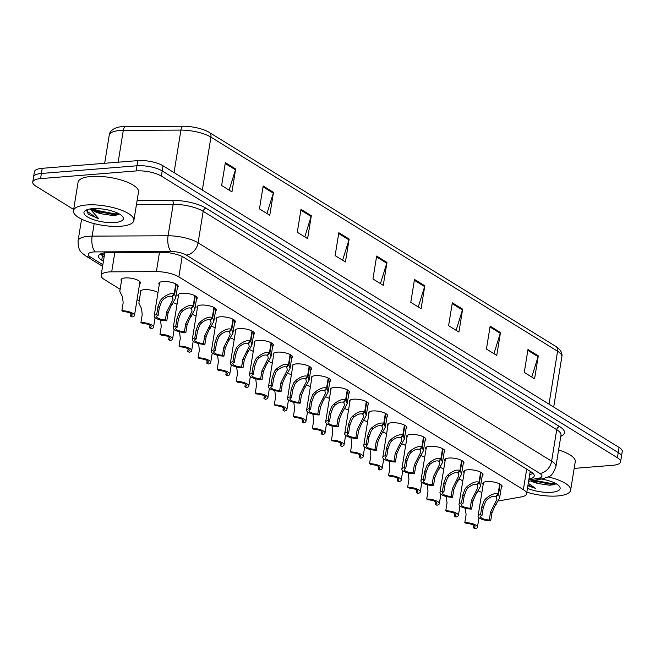 <?xml version="1.0" encoding="UTF-8"?>
<svg xmlns="http://www.w3.org/2000/svg" width="655" height="655" viewBox="0 0 655 655"><rect width="100%" height="100%" fill="white"/><g stroke="black" fill="none" stroke-linecap="round" stroke-linejoin="round"><path stroke-width="0.98" d="M178.332 296.306A9.792 3.119 9.2 0 1 177.906 295.135A9.792 3.119 9.2 0 1 182.065 293.309A9.792 3.119 9.2 0 1 192.283 294.627A9.792 3.119 9.2 0 1 197.237 298.271A9.792 3.119 9.2 0 1 196.459 299.245M197.384 308.071A9.792 3.119 9.2 0 1 196.958 306.9A9.792 3.119 9.2 0 1 201.118 305.074A9.792 3.119 9.2 0 1 211.336 306.393A9.792 3.119 9.2 0 1 216.289 310.036A9.792 3.119 9.2 0 1 215.511 311.01M216.437 319.845A9.792 3.119 9.2 0 1 216.011 318.674A9.792 3.119 9.2 0 1 220.17 316.84A9.792 3.119 9.2 0 1 230.388 318.158A9.792 3.119 9.2 0 1 235.341 321.802A9.792 3.119 9.2 0 1 234.564 322.776M235.489 331.61A9.792 3.119 9.2 0 1 235.063 330.439A9.792 3.119 9.2 0 1 239.222 328.605A9.792 3.119 9.2 0 1 249.44 329.923A9.792 3.119 9.2 0 1 254.394 333.567A9.792 3.119 9.2 0 1 253.616 334.541M254.541 343.376A9.792 3.119 9.2 0 1 254.115 342.205A9.792 3.119 9.2 0 1 258.275 340.371A9.792 3.119 9.2 0 1 268.493 341.689A9.792 3.119 9.2 0 1 273.446 345.332A9.792 3.119 9.2 0 1 272.668 346.307M273.594 355.141A9.792 3.119 9.2 0 1 273.168 353.97A9.792 3.119 9.2 0 1 277.327 352.136A9.792 3.119 9.2 0 1 287.545 353.463A9.792 3.119 9.2 0 1 292.498 357.098A9.792 3.119 9.2 0 1 291.721 358.072M292.646 366.906A9.792 3.119 9.2 0 1 292.22 365.736A9.792 3.119 9.2 0 1 296.379 363.902A9.792 3.119 9.2 0 1 306.597 365.228A9.792 3.119 9.2 0 1 311.551 368.863A9.792 3.119 9.2 0 1 310.773 369.838M311.698 378.672A9.792 3.119 9.2 0 1 311.272 377.501A9.792 3.119 9.2 0 1 315.432 375.667A9.792 3.119 9.2 0 1 325.65 376.993A9.792 3.119 9.2 0 1 330.603 380.629A9.792 3.119 9.2 0 1 329.825 381.611M330.75 390.437A9.792 3.119 9.2 0 1 330.325 389.267A9.792 3.119 9.2 0 1 334.484 387.433A9.792 3.119 9.2 0 1 344.702 388.759A9.792 3.119 9.2 0 1 349.655 392.394A9.792 3.119 9.2 0 1 348.878 393.377M349.803 402.203A9.792 3.119 9.2 0 1 349.377 401.032A9.792 3.119 9.2 0 1 353.536 399.198A9.792 3.119 9.2 0 1 363.754 400.524A9.792 3.119 9.2 0 1 368.708 404.168A9.792 3.119 9.2 0 1 367.93 405.142M368.855 413.968A9.792 3.119 9.2 0 1 368.429 412.797A9.792 3.119 9.2 0 1 372.589 410.963A9.792 3.119 9.2 0 1 382.807 412.29A9.792 3.119 9.2 0 1 387.76 415.933A9.792 3.119 9.2 0 1 386.982 416.907M387.907 425.734A9.792 3.119 9.2 0 1 387.482 424.563A9.792 3.119 9.2 0 1 391.641 422.729A9.792 3.119 9.2 0 1 401.859 424.055A9.792 3.119 9.2 0 1 406.812 427.699A9.792 3.119 9.2 0 1 406.034 428.673M406.96 437.499A9.792 3.119 9.2 0 1 406.534 436.328A9.792 3.119 9.2 0 1 410.693 434.502A9.792 3.119 9.2 0 1 420.911 435.821A9.792 3.119 9.2 0 1 425.865 439.464A9.792 3.119 9.2 0 1 425.087 440.438M426.012 449.264A9.792 3.119 9.2 0 1 425.586 448.094A9.792 3.119 9.2 0 1 429.745 446.268A9.792 3.119 9.2 0 1 439.964 447.586A9.792 3.119 9.2 0 1 444.917 451.229A9.792 3.119 9.2 0 1 444.139 452.204M445.064 461.038A9.792 3.119 9.2 0 1 444.639 459.867A9.792 3.119 9.2 0 1 448.798 458.033A9.792 3.119 9.2 0 1 459.016 459.351A9.792 3.119 9.2 0 1 463.969 462.995A9.792 3.119 9.2 0 1 463.191 463.969M464.117 472.804A9.792 3.119 9.2 0 1 463.691 471.633A9.792 3.119 9.2 0 1 467.85 469.799A9.792 3.119 9.2 0 1 478.068 471.117A9.792 3.119 9.2 0 1 483.022 474.76A9.792 3.119 9.2 0 1 482.244 475.735M483.169 484.569A9.792 3.119 9.2 0 1 482.743 483.398A9.792 3.119 9.2 0 1 486.902 481.564A9.792 3.119 9.2 0 1 497.12 482.882A9.792 3.119 9.2 0 1 502.074 486.526A9.792 3.119 9.2 0 1 501.296 487.5M159.28 284.54A9.792 3.119 9.2 0 1 158.854 283.369A9.792 3.119 9.2 0 1 163.013 281.535A9.792 3.119 9.2 0 1 173.231 282.862A9.792 3.119 9.2 0 1 178.185 286.505A9.792 3.119 9.2 0 1 177.407 287.479M140.538 292.703A9.792 3.119 9.2 0 1 140.105 291.532A9.792 3.119 9.2 0 1 144.272 289.698A9.792 3.119 9.2 0 1 157.978 292.605M173.624 302.815A9.792 3.119 9.2 0 1 177.03 304.37M192.676 314.58A9.792 3.119 9.2 0 1 196.082 316.136M211.729 326.346A9.792 3.119 9.2 0 1 215.135 327.909M230.781 338.111A9.792 3.119 9.2 0 1 234.187 339.675M249.833 349.876A9.792 3.119 9.2 0 1 253.239 351.44M268.886 361.642A9.792 3.119 9.2 0 1 272.292 363.206M287.938 373.407A9.792 3.119 9.2 0 1 291.344 374.971M306.99 385.173A9.792 3.119 9.2 0 1 310.396 386.737M326.043 396.938A9.792 3.119 9.2 0 1 329.449 398.502M345.095 408.704A9.792 3.119 9.2 0 1 348.501 410.267M364.147 420.477A9.792 3.119 9.2 0 1 367.553 422.033M383.2 432.243A9.792 3.119 9.2 0 1 386.606 433.798M402.252 444.008A9.792 3.119 9.2 0 1 405.658 445.564M421.304 455.774A9.792 3.119 9.2 0 1 424.71 457.329M440.357 467.539A9.792 3.119 9.2 0 1 443.762 469.103M459.409 479.304A9.792 3.119 9.2 0 1 462.815 480.868M478.461 491.07A9.792 3.119 9.2 0 1 481.867 492.634M121.486 280.938A9.792 3.119 9.2 0 1 121.052 279.767A9.792 3.119 9.2 0 1 125.22 277.933A9.792 3.119 9.2 0 1 135.438 279.251A9.792 3.119 9.2 0 1 140.391 282.894A9.792 3.119 9.2 0 1 139.613 283.869M498.594 500.944L521.192 496.932A18.365 5.854 -170.8 0 0 526.563 493.805A18.365 5.854 -170.8 0 0 523.37 489.67L178.864 276.909A18.365 5.854 -170.8 0 0 156.365 271.628L111.694 271.833A18.365 5.854 -170.8 0 0 108.943 271.948A18.365 5.854 -170.8 0 0 101.14 275.387A18.365 5.854 -170.8 0 0 104.333 279.521L120.135 289.281M101.14 275.387L104.759 253.051A18.365 5.854 9.2 0 1 104.816 252.789M137.042 299.72L139.188 301.046M202.354 190.073L210.926 137.149A24.481 7.811 -170.8 0 0 180.927 130.108L123.304 130.378A24.481 7.811 -170.8 0 0 119.644 130.525A24.481 7.811 -170.8 0 0 109.229 135.11C109.68 131.565 112.39 129.01 117.351 127.43A21.484 6.853 9.2 0 1 122.125 126.644A21.484 6.853 9.2 0 1 125.342 126.513L182.966 126.243A21.484 6.853 9.2 0 1 209.289 132.425L555.948 346.503A21.484 6.853 9.2 0 1 556.562 346.904C560.786 349.991 562.547 353.274 561.843 356.754A24.481 7.811 -170.8 0 0 557.585 351.236L210.926 137.149A6.124 4.593 -58.3 0 0 209.289 132.425M73.655 209.485L35.943 186.192A18.365 5.854 9.2 0 1 32.75 182.057A18.365 5.854 9.2 0 1 40.561 178.618L136.117 170.93A18.365 5.854 9.2 0 1 161.367 176.097L617.387 457.722L618.222 452.572A18.365 5.854 9.2 0 1 621.415 456.707A18.365 5.854 9.2 0 0 618.222 452.572L162.203 170.947L618.222 452.572L619.057 447.414A18.365 5.854 9.2 0 1 622.25 451.549L620.58 461.857A18.365 5.854 9.2 0 1 612.769 465.296L574.173 468.399M136.117 170.93L136.952 165.78A18.365 5.854 9.2 0 1 162.203 170.947A18.365 5.854 9.2 0 0 136.952 165.78L41.396 173.469L136.952 165.78L137.787 160.622A18.365 5.854 9.2 0 1 163.038 165.797L619.057 447.414M32.75 182.057L33.585 176.899A18.365 5.854 9.2 0 1 41.396 173.469A18.365 5.854 9.2 0 0 33.585 176.899L34.42 171.749A18.365 5.854 9.2 0 1 42.231 168.31L137.787 160.622M462.635 309.16L458.926 332.069L448.609 325.699L452.318 302.79L462.635 309.16A4.896 3.676 -58.3 0 1 462.446 309.962L452.187 303.625M500.469 332.527L496.752 355.428L486.436 349.058L490.145 326.157L500.469 332.527A4.896 3.676 -58.3 0 1 500.273 333.329L490.014 326.992M538.295 355.886L534.586 378.795L524.27 372.425L527.979 349.516L538.295 355.886A4.896 3.676 -58.3 0 1 538.107 356.688L527.84 350.351M349.148 239.075L345.439 261.984L335.123 255.614L338.831 232.705L349.148 239.075A4.896 3.676 -58.3 0 1 348.959 239.877L338.692 233.54M311.322 215.716L307.604 238.617L297.288 232.247L300.997 209.346L311.322 215.716A4.896 3.676 -58.3 0 1 311.125 216.518L300.866 210.173M273.487 192.349L269.778 215.258L259.462 208.888L263.171 185.979L273.487 192.349A4.896 3.676 -58.3 0 1 273.299 193.151L263.04 186.814M235.661 168.99L231.952 191.89L221.636 185.521L225.345 162.62L235.661 168.99A4.896 3.676 -58.3 0 1 235.473 169.792L225.205 163.455M424.808 285.801L421.1 308.71L410.783 302.332L414.492 279.431L424.808 285.801A4.896 3.676 -58.3 0 1 424.62 286.603L414.353 280.266M386.974 262.442L383.265 285.343L372.949 278.973L376.658 256.064L386.974 262.442A4.896 3.676 -58.3 0 1 386.786 263.236L376.527 256.899M380.449 283.599L386.786 263.236M418.275 306.966L424.62 286.603M229.127 190.155L235.473 169.792M266.962 213.514L273.299 193.151M304.788 236.881L311.125 216.518M342.614 260.24L348.959 239.877M531.762 377.051L538.107 356.688M493.935 353.692L500.273 333.329M456.109 330.325L462.446 309.962M528.953 479.067A18.365 5.854 -170.8 0 0 534.234 475.956A18.365 5.854 -170.8 0 0 531.041 471.813L184.096 257.554A18.365 5.854 -170.8 0 0 161.597 252.273L109.115 252.511A18.365 5.854 -170.8 0 0 106.364 252.625A18.365 5.854 -170.8 0 0 98.553 256.064A18.365 5.854 -170.8 0 0 101.746 260.199L103.433 261.239M104.17 256.654L102.491 255.622A18.365 5.854 9.2 0 1 100.412 254.009M617.387 457.722A18.365 5.854 9.2 0 1 620.58 461.857M533.121 473.418A18.365 5.854 9.2 0 1 529.698 474.482M121.83 278.784L119.791 291.369L122.526 296.879L123.156 302.872L121.879 310.724A9.178 2.931 -170.8 0 1 134.496 315.44L139.957 281.724M121.879 310.724L123.296 311.6A6.73 2.145 9.2 0 1 132.081 315.047A6.73 2.145 9.2 0 1 130.574 316.095L131.991 316.971A9.178 2.931 -170.8 0 0 134.496 315.44M130.984 313.573L130.574 316.095M176.252 284.164L174.623 294.21L175.72 297.919L170.644 306.859L168.057 312.967L166.788 320.819A9.178 2.931 -170.8 0 1 154.171 316.111A9.178 2.931 -170.8 0 1 156.676 314.58L157.953 306.72L160.328 300.489L162.17 298.385C167.107 294.349 171.111 292.867 174.173 293.931L175.802 283.91M174.173 293.931L171.872 296.42C169.792 295.651 167.033 296.6 163.578 299.253L161.703 301.341L159.37 307.596L158.092 315.448A6.73 2.145 9.2 0 0 156.586 316.496A6.73 2.145 9.2 0 0 165.371 319.943L166.64 312.091L173.01 299.335L172.314 295.945M174.623 294.21L172.208 296.625M156.676 314.58L158.092 315.448M165.371 319.943L166.788 320.819M140.882 290.558L138.844 303.134L141.578 308.652L142.209 314.637L140.931 322.489A9.178 2.931 -170.8 0 1 153.548 327.205L155.088 317.7M140.931 322.489L142.348 323.365A6.73 2.145 9.2 0 1 151.133 326.812A6.73 2.145 9.2 0 1 149.627 327.86L151.043 328.736A9.178 2.931 -170.8 0 0 153.548 327.205M150.036 325.339L149.627 327.86M160.459 319.992L161.261 326.403L159.984 334.263A9.178 2.931 -170.8 0 1 172.601 338.971L174.14 329.465M159.984 334.263L161.4 335.131A6.73 2.145 9.2 0 1 170.185 338.578A6.73 2.145 9.2 0 1 168.679 339.626L170.095 340.502A9.178 2.931 -170.8 0 0 172.601 338.971M169.088 337.104L168.679 339.626M179.511 331.757L180.313 338.168L179.036 346.028A9.178 2.931 -170.8 0 1 191.653 350.736L193.192 341.23M179.036 346.028L180.452 346.896A6.73 2.145 9.2 0 1 189.238 350.343A6.73 2.145 9.2 0 1 187.731 351.391L189.148 352.267A9.178 2.931 -170.8 0 0 191.653 350.736M188.141 348.869L187.731 351.391M198.563 343.523L199.366 349.934L198.088 357.794A9.178 2.931 -170.8 0 1 210.705 362.502L212.245 353.004M198.088 357.794L199.505 358.662A6.73 2.145 9.2 0 1 208.29 362.109A6.73 2.145 9.2 0 1 206.784 363.157L208.2 364.033A9.178 2.931 -170.8 0 0 210.705 362.502M207.193 360.635L206.784 363.157M195.305 295.929L193.675 305.975L194.772 309.684L189.696 318.625L187.109 324.733L185.84 332.584A9.178 2.931 -170.8 0 1 173.223 327.877A9.178 2.931 -170.8 0 1 175.728 326.346L177.006 318.486L179.38 312.255L181.222 310.151C186.159 306.114 190.163 304.632 193.225 305.697L194.854 295.675M193.225 305.697L190.924 308.186C188.845 307.424 186.085 308.366 182.63 311.019L180.755 313.106L178.422 319.362L177.145 327.213A6.73 2.145 9.2 0 0 175.638 328.27A6.73 2.145 9.2 0 0 184.423 331.708L185.692 323.857L192.062 311.109L191.366 307.711M193.675 305.975L191.26 308.39M175.728 326.346L177.145 327.213M184.423 331.708L185.84 332.584M214.357 307.694L212.728 317.74L213.825 321.449L208.749 330.398L206.161 336.498L204.892 344.35A9.178 2.931 -170.8 0 1 192.275 339.642A9.178 2.931 -170.8 0 1 194.781 338.111L196.058 330.251L198.432 324.02L200.274 321.916C205.211 317.88 209.215 316.398 212.277 317.462L213.907 307.441M212.277 317.462L209.977 319.951C207.897 319.19 205.138 320.131 201.683 322.784L199.808 324.872L197.474 331.127L196.197 338.979A6.73 2.145 9.2 0 0 194.691 340.035A6.73 2.145 9.2 0 0 203.476 343.474L204.745 335.622L211.115 322.874L210.419 319.476M212.728 317.74L210.312 320.156M194.781 338.111L196.197 338.979M203.476 343.474L204.892 344.35M233.409 319.46L231.78 329.506L232.877 333.215L227.801 342.164L225.214 348.264L223.944 356.115A9.178 2.931 -170.8 0 1 211.328 351.407A9.178 2.931 -170.8 0 1 213.833 349.876L215.11 342.025L217.485 335.786L219.327 333.682C224.264 329.645 228.268 328.163 231.33 329.228L232.959 319.206M231.33 329.228L229.029 331.717C226.949 330.955 224.182 331.897 220.735 334.549L218.86 336.637L216.527 342.892L215.249 350.752A6.73 2.145 9.2 0 0 213.743 351.8A6.73 2.145 9.2 0 0 222.528 355.239L223.797 347.387L230.167 334.639L229.471 331.242M231.78 329.506L229.365 331.921M213.833 349.876L215.249 350.752M222.528 355.239L223.944 356.115M120.864 226.229A30.605 9.759 9.2 0 1 88.933 222.094A30.605 9.759 9.2 0 1 73.458 210.714A30.605 9.759 9.2 0 1 86.468 204.99A30.605 9.759 9.2 0 1 118.408 209.125A30.605 9.759 9.2 0 1 133.874 220.506A30.605 9.759 9.2 0 1 120.864 226.229M73.458 210.714L78.076 182.205A30.605 9.759 9.2 0 1 91.094 176.473A30.605 9.759 9.2 0 1 123.025 180.608A30.605 9.759 9.2 0 1 138.492 191.989L133.874 220.506M92.453 208.683A19.953 6.362 9.2 0 1 122.559 216.502A19.953 6.362 9.2 0 1 114.879 222.536A19.953 6.362 9.2 0 1 91.258 218.811A19.953 6.362 9.2 0 1 85.461 210.492A19.953 6.362 9.2 0 1 92.453 208.683M92.249 208.699L94.451 210.566L102.344 213.964L112.619 215.47L117.171 214.987L119.185 213.89M87.09 209.715L88.163 214.234L98.692 218.623L90.087 208.97M102.344 213.964A13.837 4.413 9.2 0 1 91.184 208.814M93.116 209.559L97.374 211.45L114.953 214.774L118.342 214.553M93.223 208.634L97.521 210.542L115.1 213.866L118.686 213.612M86.55 210.894L96.342 217.82L98.692 218.623M548.243 476.93A30.605 9.759 9.2 0 1 570.636 490.235A30.605 9.759 9.2 0 1 557.618 495.958A30.605 9.759 9.2 0 1 526.825 492.183M541.341 479.042A19.953 6.362 9.2 0 1 559.321 486.231A19.953 6.362 9.2 0 1 551.641 492.265A19.953 6.362 9.2 0 1 527.455 488.311M531.876 480.721L539.098 483.693L549.381 485.199L553.933 484.716L555.948 483.619M527.873 485.723L535.454 488.352L528.266 483.292M539.098 483.693A13.837 4.413 9.2 0 1 530.779 480.909M558.592 449.96A30.605 9.759 9.2 0 1 575.254 461.718L570.636 490.235M532.613 480.59L551.715 484.503L555.104 484.282M534.316 480.287L551.862 483.595L555.44 483.341M527.963 485.158L535.454 488.352M217.616 355.288L218.418 361.707L217.141 369.559A9.178 2.931 -170.8 0 1 229.758 374.267L231.297 364.769M217.141 369.559L218.557 370.435A6.73 2.145 9.2 0 1 227.342 373.874A6.73 2.145 9.2 0 1 225.836 374.922L227.252 375.798A9.178 2.931 -170.8 0 0 229.758 374.267M226.245 372.4L225.836 374.922M236.668 367.062L237.47 373.473L236.193 381.325A9.178 2.931 -170.8 0 1 248.81 386.032L250.349 376.535M236.193 381.325L237.609 382.201A6.73 2.145 9.2 0 1 246.395 385.639A6.73 2.145 9.2 0 1 244.888 386.687L246.305 387.563A9.178 2.931 -170.8 0 0 248.81 386.032M245.298 384.166L244.888 386.687M255.72 378.827L256.523 385.238L255.245 393.09A9.178 2.931 -170.8 0 1 267.862 397.798L269.401 388.3M255.245 393.09L256.662 393.966A6.73 2.145 9.2 0 1 265.447 397.405A6.73 2.145 9.2 0 1 263.94 398.461L265.357 399.329A9.178 2.931 -170.8 0 0 267.862 397.798M264.35 395.939L263.94 398.461M252.462 331.225L250.832 341.271L251.929 344.98L246.853 353.929L244.266 360.029L242.997 367.881A9.178 2.931 -170.8 0 1 230.38 363.173A9.178 2.931 -170.8 0 1 232.885 361.642L234.162 353.79L236.537 347.559L238.379 345.447C243.316 341.411 247.32 339.929 250.382 341.001L252.011 330.98M250.382 341.001L248.081 343.482C246.002 342.721 243.234 343.662 239.787 346.315L237.912 348.403L235.579 354.658L234.302 362.518A6.73 2.145 9.2 0 0 232.795 363.566A6.73 2.145 9.2 0 0 241.58 367.005L242.849 359.153L249.219 346.405L248.523 343.007M250.832 341.271L248.417 343.687M232.885 361.642L234.302 362.518M241.58 367.005L242.997 367.881M271.514 342.991L269.885 353.045L270.982 356.746L265.905 365.695L263.318 371.794L262.049 379.646A9.178 2.931 -170.8 0 1 249.432 374.938A9.178 2.931 -170.8 0 1 251.938 373.407L253.215 365.555L255.589 359.325L257.431 357.212C262.368 353.184 266.372 351.694 269.434 352.767L271.064 342.745M269.434 352.767L267.134 355.247C265.054 354.486 262.287 355.428 258.84 358.089L256.965 360.168L254.631 366.423L253.354 374.283A6.73 2.145 9.2 0 0 251.848 375.331A6.73 2.145 9.2 0 0 260.633 378.778L261.902 370.918L268.272 358.17L267.576 354.773M269.885 353.045L267.469 355.452M251.938 373.407L253.354 374.283M260.633 378.778L262.049 379.646M290.566 354.756L288.937 364.81L290.034 368.511L284.958 377.46L282.37 383.56L281.101 391.412A9.178 2.931 -170.8 0 1 268.485 386.704A9.178 2.931 -170.8 0 1 270.99 385.173L272.267 377.321L274.642 371.09L276.484 368.978C281.421 364.95 285.424 363.459 288.487 364.532L290.116 354.511M288.487 364.532L286.186 367.013C284.106 366.251 281.339 367.193 277.892 369.854L276.017 371.934L273.684 378.197L272.406 386.049A6.73 2.145 9.2 0 0 270.9 387.097A6.73 2.145 9.2 0 0 279.685 390.544L280.954 382.684L287.324 369.936L286.628 366.538M288.937 364.81L286.522 367.218M270.99 385.173L272.406 386.049M279.685 390.544L281.101 391.412M274.773 390.593L275.575 397.004L274.298 404.856A9.178 2.931 -170.8 0 1 286.915 409.563L288.454 400.066M274.298 404.856L275.714 405.732A6.73 2.145 9.2 0 1 284.499 409.17A6.73 2.145 9.2 0 1 282.993 410.226L284.409 411.094A9.178 2.931 -170.8 0 0 286.915 409.563M283.402 407.705L282.993 410.226M293.825 402.358L294.627 408.769L293.35 416.621A9.178 2.931 -170.8 0 1 305.967 421.329L307.506 411.831M293.35 416.621L294.766 417.497A6.73 2.145 9.2 0 1 303.552 420.936A6.73 2.145 9.2 0 1 302.045 421.992L303.462 422.86A9.178 2.931 -170.8 0 0 305.967 421.329M302.454 419.47L302.045 421.992M312.877 414.124L313.68 420.535L312.402 428.386A9.178 2.931 -170.8 0 1 325.019 433.094L326.558 423.597M312.402 428.386L313.819 429.262A6.73 2.145 9.2 0 1 322.604 432.709A6.73 2.145 9.2 0 1 321.097 433.757L322.514 434.633A9.178 2.931 -170.8 0 0 325.019 433.094M321.507 431.236L321.097 433.757M331.929 425.889L332.732 432.3L331.455 440.152A9.178 2.931 -170.8 0 1 344.072 444.86L345.611 435.362M331.455 440.152L332.871 441.028A6.73 2.145 9.2 0 1 341.656 444.475A6.73 2.145 9.2 0 1 340.15 445.523L341.566 446.399A9.178 2.931 -170.8 0 0 344.072 444.86M340.559 443.001L340.15 445.523M350.982 437.655L351.784 444.065L350.507 451.917A9.178 2.931 -170.8 0 1 363.124 456.633L364.663 447.128M350.507 451.917L351.923 452.793A6.73 2.145 9.2 0 1 360.709 456.24A6.73 2.145 9.2 0 1 359.202 457.288L360.618 458.164A9.178 2.931 -170.8 0 0 363.124 456.633M359.611 454.767L359.202 457.288M309.619 366.522L307.989 376.576L309.086 380.277L304.01 389.226L301.423 395.325L300.154 403.177A9.178 2.931 -170.8 0 1 287.537 398.469A9.178 2.931 -170.8 0 1 290.042 396.938L291.319 389.086L293.694 382.856L295.536 380.743C300.473 376.715 304.477 375.233 307.539 376.298L309.168 366.276M307.539 376.298L305.238 378.778C303.159 378.017 300.391 378.967 296.944 381.619L295.069 383.707L292.736 389.962L291.459 397.814A6.73 2.145 9.2 0 0 289.952 398.862A6.73 2.145 9.2 0 0 298.737 402.309L300.006 394.449L306.376 381.701L305.68 378.303M307.989 376.576L305.574 378.983M290.042 396.938L291.459 397.814M298.737 402.309L300.154 403.177M328.671 378.287L327.041 388.341L328.139 392.042L323.062 400.991L320.475 407.091L319.206 414.951A9.178 2.931 -170.8 0 1 306.589 410.235A9.178 2.931 -170.8 0 1 309.094 408.704L310.372 400.852L312.746 394.621L314.588 392.509C319.525 388.481 323.529 386.999 326.591 388.063L328.221 378.041M326.591 388.063L324.29 390.544C322.211 389.782 319.444 390.732 315.997 393.385L314.122 395.473L311.788 401.728L310.511 409.58A6.73 2.145 9.2 0 0 309.004 410.628A6.73 2.145 9.2 0 0 317.79 414.075L319.059 406.223L325.429 393.467L324.733 390.069M327.041 388.341L324.626 390.748M309.094 408.704L310.511 409.58M317.79 414.075L319.206 414.951M347.723 390.052L346.094 400.107L347.191 403.808L342.115 412.756L339.527 418.856L338.258 426.716A9.178 2.931 -170.8 0 1 325.641 422A9.178 2.931 -170.8 0 1 328.147 420.469L329.424 412.617L331.798 406.387L333.641 404.274C338.578 400.246 342.581 398.764 345.644 399.828L347.273 389.807M345.644 399.828L343.343 402.309C341.263 401.548 338.496 402.498 335.049 405.15L333.174 407.238L330.84 413.493L329.563 421.345A6.73 2.145 9.2 0 0 328.057 422.393A6.73 2.145 9.2 0 0 336.842 425.84L338.111 417.988L344.481 405.232L343.785 401.834M346.094 400.107L343.678 402.514M328.147 420.469L329.563 421.345M336.842 425.84L338.258 426.716M366.775 401.818L365.146 411.872L366.243 415.573L361.167 424.522L358.58 430.622L357.311 438.482A9.178 2.931 -170.8 0 1 344.694 433.774A9.178 2.931 -170.8 0 1 347.199 432.234L348.476 424.383L350.851 418.152L352.693 416.048C357.63 412.011 361.634 410.529 364.696 411.594L366.325 401.572M364.696 411.594L362.395 414.083C360.315 413.313 357.548 414.263 354.101 416.916L352.226 419.003L349.893 425.259L348.616 433.111A6.73 2.145 9.2 0 0 347.109 434.159A6.73 2.145 9.2 0 0 355.894 437.606L357.163 429.754L363.533 416.998L362.837 413.6M365.146 411.872L362.731 414.279M347.199 432.234L348.616 433.111M355.894 437.606L357.311 438.482M385.828 413.583L384.198 423.638L385.296 427.347L380.219 436.287L377.632 442.395L376.363 450.247A9.178 2.931 -170.8 0 1 363.746 445.539A9.178 2.931 -170.8 0 1 366.251 444L367.529 436.148L369.903 429.917L371.745 427.813C376.682 423.777 380.686 422.295 383.748 423.359L385.377 413.338M383.748 423.359L381.447 425.848C379.368 425.079 376.6 426.028 373.154 428.681L371.279 430.769L368.945 437.024L367.668 444.876A6.73 2.145 9.2 0 0 366.161 445.924A6.73 2.145 9.2 0 0 374.947 449.371L376.216 441.519L382.585 428.763L381.89 425.373M384.198 423.638L381.783 426.053M366.251 444L367.668 444.876M374.947 449.371L376.363 450.247M370.034 449.42L370.836 455.831L369.559 463.683A9.178 2.931 -170.8 0 1 382.176 468.399L383.715 458.893M369.559 463.683L370.976 464.559A6.73 2.145 9.2 0 1 379.761 468.006A6.73 2.145 9.2 0 1 378.254 469.054L379.671 469.93A9.178 2.931 -170.8 0 0 382.176 468.399M378.664 466.532L378.254 469.054M389.086 461.185L389.889 467.596L388.611 475.456A9.178 2.931 -170.8 0 1 401.228 480.164L402.768 470.658M388.611 475.456L390.028 476.324A6.73 2.145 9.2 0 1 398.813 479.771A6.73 2.145 9.2 0 1 397.307 480.819L398.723 481.695A9.178 2.931 -170.8 0 0 401.228 480.164M397.716 478.297L397.307 480.819M408.139 472.951L408.941 479.362L407.664 487.222A9.178 2.931 -170.8 0 1 420.281 491.93L421.82 482.424M407.664 487.222L409.08 488.09A6.73 2.145 9.2 0 1 417.865 491.537A6.73 2.145 9.2 0 1 416.359 492.585L417.775 493.461A9.178 2.931 -170.8 0 0 420.281 491.93M416.768 490.063L416.359 492.585M427.191 484.716L427.993 491.127L426.716 498.987A9.178 2.931 -170.8 0 1 439.333 503.695L440.872 494.197M426.716 498.987L428.133 499.855A6.73 2.145 9.2 0 1 436.918 503.302A6.73 2.145 9.2 0 1 435.411 504.35L436.828 505.226A9.178 2.931 -170.8 0 0 439.333 503.695M435.821 501.828L435.411 504.35M446.243 496.482L447.046 502.901L445.768 510.753A9.178 2.931 -170.8 0 1 458.385 515.46L459.925 505.963M445.768 510.753L447.185 511.629A6.73 2.145 9.2 0 1 455.97 515.067A6.73 2.145 9.2 0 1 454.464 516.115L455.88 516.992A9.178 2.931 -170.8 0 0 458.385 515.46M454.873 513.594L454.464 516.115M465.296 508.255L466.098 514.666L464.821 522.518A9.178 2.931 -170.8 0 1 477.438 527.226L478.977 517.728M464.821 522.518L466.237 523.394A6.73 2.145 9.2 0 1 475.022 526.833A6.73 2.145 9.2 0 1 473.516 527.881L474.932 528.757A9.178 2.931 -170.8 0 0 477.438 527.226M473.925 525.359L473.516 527.881M404.88 425.357L403.251 435.403L404.348 439.112L399.272 448.053L396.684 454.161L395.415 462.012A9.178 2.931 -170.8 0 1 382.798 457.305A9.178 2.931 -170.8 0 1 385.304 455.774L386.581 447.914L388.955 441.683L390.798 439.579C395.735 435.542 399.738 434.06 402.8 435.125L404.43 425.103M402.8 435.125L400.5 437.614C398.42 436.844 395.653 437.794 392.206 440.447L390.331 442.534L387.997 448.79L386.72 456.641A6.73 2.145 9.2 0 0 385.214 457.698A6.73 2.145 9.2 0 0 393.999 461.136L395.268 453.285L401.638 440.528L400.942 437.139M403.251 435.403L400.835 437.818M385.304 455.774L386.72 456.641M393.999 461.136L395.415 462.012M423.932 437.122L422.303 447.168L423.4 450.877L418.324 459.818L415.737 465.926L414.468 473.778A9.178 2.931 -170.8 0 1 401.851 469.07A9.178 2.931 -170.8 0 1 404.356 467.539L405.633 459.679L408.008 453.448L409.85 451.344C414.787 447.308 418.791 445.826 421.853 446.89L423.482 436.869M421.853 446.89L419.552 449.379C417.472 448.618 414.705 449.559 411.258 452.212L409.383 454.3L407.05 460.555L405.772 468.407A6.73 2.145 9.2 0 0 404.266 469.463A6.73 2.145 9.2 0 0 413.051 472.902L414.32 465.05L420.69 452.302L419.994 448.904M422.303 447.168L419.888 449.584M404.356 467.539L405.772 468.407M413.051 472.902L414.468 473.778M442.985 448.888L441.355 458.934L442.452 462.643L437.376 471.592L434.789 477.692L433.52 485.543A9.178 2.931 -170.8 0 1 420.903 480.835A9.178 2.931 -170.8 0 1 423.408 479.304L424.686 471.444L427.06 465.214L428.902 463.11C433.839 459.073 437.843 457.591 440.905 458.656L442.534 448.634M440.905 458.656L438.604 461.145C436.525 460.383 433.757 461.325 430.31 463.977L428.435 466.065L426.102 472.32L424.825 480.172A6.73 2.145 9.2 0 0 423.318 481.228A6.73 2.145 9.2 0 0 432.103 484.667L433.373 476.815L439.742 464.067L439.046 460.67M441.355 458.934L438.94 461.349M423.408 479.304L424.825 480.172M432.103 484.667L433.52 485.543M462.037 460.653L460.408 470.699L461.505 474.408L456.429 483.357L453.841 489.457L452.572 497.309A9.178 2.931 -170.8 0 1 439.955 492.601A9.178 2.931 -170.8 0 1 442.461 491.07L443.738 483.218L446.112 476.979L447.954 474.875C452.892 470.839 456.895 469.357 459.957 470.421L461.587 460.4M459.957 470.421L457.657 472.91C455.577 472.149 452.81 473.09 449.363 475.743L447.488 477.831L445.154 484.086L443.877 491.946A6.73 2.145 9.2 0 0 442.371 492.994A6.73 2.145 9.2 0 0 451.156 496.433L452.425 488.581L458.795 475.833L458.099 472.435M460.408 470.699L457.992 473.115M442.461 491.07L443.877 491.946M451.156 496.433L452.572 497.309M481.089 472.419L479.46 482.465L480.557 486.174L475.481 495.123L472.894 501.222L471.625 509.074A9.178 2.931 -170.8 0 1 459.008 504.366A9.178 2.931 -170.8 0 1 461.513 502.835L462.79 494.983L465.165 488.753L467.007 486.64C471.944 482.612 475.948 481.122 479.01 482.195L480.639 472.173M479.01 482.195L476.709 484.675C474.629 483.914 471.862 484.856 468.415 487.508L466.54 489.596L464.207 495.851L462.929 503.711A6.73 2.145 9.2 0 0 461.423 504.759A6.73 2.145 9.2 0 0 470.208 508.198L471.477 500.346L477.847 487.598L477.151 484.201M479.46 482.465L477.045 484.88M461.513 502.835L462.929 503.711M470.208 508.198L471.625 509.074M500.142 484.184L498.512 494.238L499.609 497.939L494.533 506.888L491.946 512.988L490.677 520.84A9.178 2.931 -170.8 0 1 478.06 516.132A9.178 2.931 -170.8 0 1 480.565 514.601L481.843 506.749L484.217 500.518L486.059 498.406C490.996 494.378 495 492.887 498.062 493.96L499.691 483.939M498.062 493.96L495.761 496.441C493.682 495.679 490.914 496.621 487.467 499.282L485.592 501.362L483.259 507.617L481.982 515.477A6.73 2.145 9.2 0 0 480.475 516.525A6.73 2.145 9.2 0 0 489.26 519.972L490.529 512.112L496.899 499.364L496.203 495.966M498.512 494.238L496.097 496.646M480.565 514.601L481.982 515.477M489.26 519.972L490.677 520.84M114.83 252.486L111.694 271.833M104.481 254.746A18.365 13.788 121.7 0 1 100.673 254.263M104.268 252.871A6.124 1.949 -170.8 0 0 104.546 254.345M531.221 471.927A18.365 12.854 -100.1 0 1 530.124 471.846M159.501 252.281L156.365 271.628M182.172 256.506L178.864 276.909M526.702 469.136L523.37 489.67M125.342 126.513A6.124 2.685 -90.3 0 0 123.304 130.378L118.154 162.203M555.948 346.503A6.124 4.593 121.7 0 1 557.585 351.236L549.013 404.16M174.05 172.593L180.927 130.108A6.124 2.685 -90.3 0 1 182.966 126.243M42.231 168.31L40.561 178.618M163.038 165.797L161.367 176.097M102.491 255.622L101.746 260.199M528.806 479.951L538.369 478.256A12.24 3.905 -170.8 0 0 539.818 473.409L186.274 255.073A12.24 3.905 -170.8 0 0 171.274 251.553L95.335 251.905A12.24 3.905 -170.8 0 0 93.501 251.978A12.24 3.905 -170.8 0 0 90.423 257.03L102.868 264.71M90.423 257.03A12.24 9.195 -58.3 0 1 85.846 255.99C81.531 252.421 78.141 251.7 78.068 240.86A24.481 7.811 9.2 0 1 88.482 236.283A24.481 7.811 9.2 0 1 92.142 236.127L94.173 223.609M137.116 200.504L172.388 200.34A27.543 8.785 9.2 0 1 206.137 208.265L559.681 426.601A27.543 8.785 9.2 0 1 560.811 436.296M95.335 251.905A12.24 5.371 -90.3 0 1 92.142 236.127L168.081 235.775L173.182 204.286L136.477 204.45M171.274 251.553A12.24 5.371 -90.3 0 1 168.081 235.775A24.481 7.811 9.2 0 1 198.08 242.817L203.181 211.328A24.481 7.811 -170.8 0 0 173.182 204.286A3.062 1.343 89.7 0 0 172.388 200.34M186.274 255.073A12.24 9.195 -58.3 0 0 198.08 242.817L551.625 461.161L556.725 429.664L203.181 211.328A3.062 2.301 121.7 0 1 206.137 208.265M539.818 473.409A12.24 9.195 -58.3 0 0 551.625 461.161A24.481 7.811 9.2 0 1 555.89 466.679L560.991 435.182A24.481 7.811 -170.8 0 0 556.725 429.664A3.062 2.301 121.7 0 1 559.681 426.601M528.593 481.302L542.356 478.862A12.24 8.564 -100.1 0 1 538.369 478.256M166.64 312.091L168.057 312.967M170.889 303.764L172.298 304.64M162.17 298.385L163.578 299.253M157.953 306.72L159.37 307.596M185.692 323.857L187.109 324.733M189.942 315.53L191.35 316.406M181.222 310.151L182.63 311.019M177.006 318.486L178.422 319.362M204.745 335.622L206.161 336.498M208.994 327.303L210.402 328.171M200.274 321.916L201.683 322.784M196.058 330.251L197.474 331.127M223.797 347.387L225.214 348.264M228.046 339.069L229.455 339.937M219.327 333.682L220.735 334.549M215.11 342.025L216.527 342.892M242.849 359.153L244.266 360.029M247.099 350.834L248.507 351.702M238.379 345.447L239.787 346.315M234.162 353.79L235.579 354.658M261.902 370.918L263.318 371.794M266.151 362.6L267.559 363.468M257.431 357.212L258.84 358.089M253.215 365.555L254.631 366.423M280.954 382.684L282.37 383.56M285.203 374.365L286.612 375.233M276.484 368.978L277.892 369.854M272.267 377.321L273.684 378.197M300.006 394.449L301.423 395.325M304.256 386.131L305.664 386.999M295.536 380.743L296.944 381.619M291.319 389.086L292.736 389.962M319.059 406.223L320.475 407.091M323.308 397.896L324.716 398.764M314.588 392.509L315.997 393.385M310.372 400.852L311.788 401.728M338.111 417.988L339.527 418.856M342.36 409.662L343.769 410.538M333.641 404.274L335.049 405.15M329.424 412.617L330.84 413.493M357.163 429.754L358.58 430.622M361.413 421.427L362.821 422.303M352.693 416.048L354.101 416.916M348.476 424.383L349.893 425.259M376.216 441.519L377.632 442.395M380.465 433.192L381.873 434.068M371.745 427.813L373.154 428.681M367.529 436.148L368.945 437.024M395.268 453.285L396.684 454.161M399.517 444.958L400.925 445.834M390.798 439.579L392.206 440.447M386.581 447.914L387.997 448.79M414.32 465.05L415.737 465.926M418.57 456.723L419.978 457.599M409.85 451.344L411.258 452.212M405.633 459.679L407.05 460.555M433.373 476.815L434.789 477.692M437.622 468.497L439.03 469.365M428.902 463.11L430.31 463.977M424.686 471.444L426.102 472.32M452.425 488.581L453.841 489.457M456.666 480.262L458.082 481.13M447.954 474.875L449.363 475.743M443.738 483.218L445.154 484.086M471.477 500.346L472.894 501.222M475.718 492.028L477.135 492.896M467.007 486.64L468.415 487.508M462.79 494.983L464.207 495.851M490.529 512.112L491.946 512.988M494.771 503.793L496.187 504.661M486.059 498.406L487.467 499.282M481.843 506.749L483.259 507.617M530.051 472.304L531.426 472.058M530.214 471.297L526.563 493.805M561.843 356.754L553.696 407.05M109.229 135.11L104.669 163.291M78.068 240.86L81.58 219.155M542.356 478.862L548.595 476.742C551.076 476.341 553.508 472.984 555.89 466.679M85.846 255.99L102.606 266.339M154.171 316.111L159.632 282.395M175.72 297.919L177.759 285.334M173.223 327.877L178.684 294.16M194.772 309.684L196.811 297.1M192.275 339.642L197.736 305.926M213.825 321.449L215.863 308.865M211.328 351.407L216.789 317.691M232.877 333.215L234.916 320.631M230.38 363.173L235.841 329.465M251.929 344.98L253.968 332.396M249.432 374.938L254.893 341.23M270.982 356.746L273.02 344.162M268.485 386.704L273.946 352.996M290.034 368.511L292.073 355.927M287.537 398.469L292.998 364.761M309.086 380.277L311.125 367.692M306.589 410.235L312.05 376.527M328.139 392.042L330.177 379.458M325.641 422L331.102 388.292M347.191 403.808L349.23 391.223M344.694 433.774L350.155 400.058M366.243 415.573L368.282 402.997M363.746 445.539L369.207 411.823M385.296 427.347L387.334 414.762M382.798 457.305L388.259 423.589M404.348 439.112L406.387 426.528M401.851 469.07L407.312 435.354M423.4 450.877L425.439 438.293M420.903 480.835L426.364 447.119M442.452 462.643L444.491 450.059M439.955 492.601L445.416 458.885M461.505 474.408L463.543 461.824M459.008 504.366L464.469 470.658M480.557 486.174L482.596 473.59M478.06 516.132L483.521 482.424M499.609 497.939L501.648 485.355"/></g></svg>
